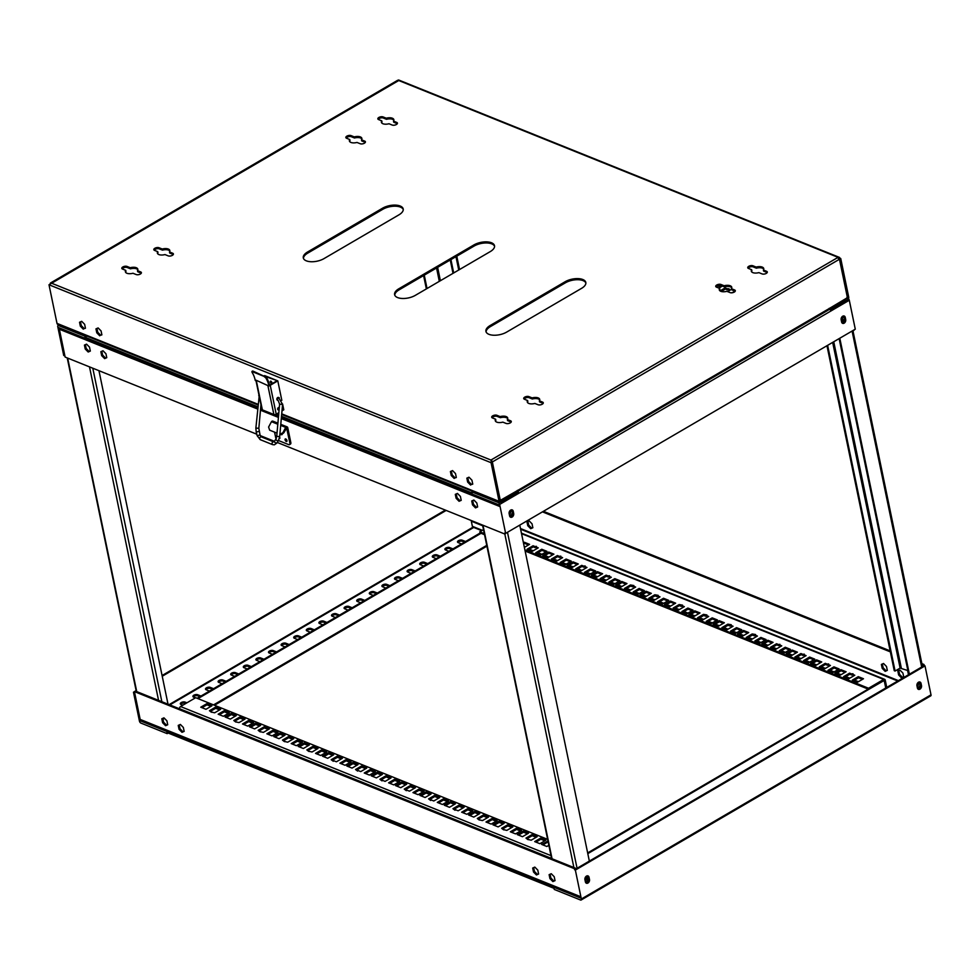 <?xml version="1.0" encoding="UTF-8"?>
<svg xmlns="http://www.w3.org/2000/svg" width="980" height="980" viewBox="0 0 980 980"><rect width="100%" height="100%" fill="white"/><g stroke="black" fill="none" stroke-linecap="round" stroke-linejoin="round"><path stroke-width="1.47" d="M536.403 547.379L535.202 547.624L534.97 546.534L533.059 545.762L527.068 549.253L532.275 551.348L538.253 547.857L536.342 547.085L537.236 548.445M536.342 547.085L536.44 546.35L534.97 546.534M560.756 557.179L559.543 557.424L559.323 556.334L557.399 555.562L551.422 559.053L556.628 561.148L562.606 557.657L560.695 556.885L561.589 558.245M560.695 556.885L560.793 556.15L559.323 556.334M585.097 566.979L583.896 567.224L583.663 566.134L581.753 565.362L575.762 568.853L580.969 570.948L586.959 567.457L585.036 566.685L585.93 568.045M585.036 566.685L585.146 565.95L583.663 566.134M609.45 576.779L608.249 577.024L608.017 575.934L606.106 575.162L600.115 578.653L605.322 580.748L611.299 577.257L609.389 576.485L610.283 577.845M609.389 576.485L609.487 575.75L608.017 575.934M779.884 645.379L778.683 645.624L778.463 644.522L776.54 643.75L770.562 647.253L775.756 649.348L781.746 645.845L779.823 645.073L780.729 646.445M779.823 645.073L779.933 644.338L778.463 644.522M852.931 674.779L851.73 675.024L851.51 673.922L849.587 673.15L843.609 676.653L848.803 678.748L854.793 675.245L852.87 674.473L853.776 675.845M852.87 674.473L852.98 673.738L851.51 673.922M828.59 664.979L827.389 665.224L827.157 664.122L825.234 663.35L819.255 666.853L824.462 668.948L830.44 665.445L828.529 664.673L829.423 666.045M828.529 664.673L828.627 663.938L827.157 664.122M804.237 655.179L803.037 655.424L802.804 654.322L800.893 653.55L794.903 657.053L800.109 659.148L806.099 655.645L804.176 654.873L805.07 656.245M804.176 654.873L804.274 654.138L802.804 654.322M755.482 635.273L755.58 634.538L752.199 633.95L746.209 637.453L751.415 639.548L757.393 636.045L755.482 635.273L756.376 636.645M731.129 625.473L731.239 624.738L727.846 624.162L721.856 627.653L727.062 629.748L733.052 626.245L731.129 625.473L732.023 626.845M706.788 615.685L706.886 614.938L703.493 614.362L697.515 617.853L702.709 619.948L708.699 616.457L706.788 615.685L707.683 617.045M682.435 605.885L682.533 605.138L679.152 604.562L673.162 608.053L678.368 610.148L684.346 606.657L682.435 605.885L683.33 607.245M658.082 596.085L658.192 595.35L654.799 594.762L648.809 598.253L654.015 600.348L660.005 596.857L658.082 596.085L658.977 597.445M633.742 586.285L633.84 585.55L630.446 584.962L624.468 588.453L629.662 590.548L635.653 587.057L633.742 586.285L634.636 587.645M162.962 719.198A2.756 1.299 -11.7 0 0 163.562 718.916A2.756 1.299 -11.7 0 0 164.334 718.23A2.756 1.299 -11.7 0 0 163.868 718.034A2.756 1.299 -11.7 0 0 163.636 717.973M843.658 319.688A1.911 0.98 -120.3 0 0 843.339 319.75A1.911 0.98 -120.3 0 0 843.045 320.754M918.211 682.84A1.911 0.98 -120.3 0 0 919.387 683.979A1.911 0.98 -120.3 0 0 919.669 684.052M285.756 438.954A1.446 0.735 -120.3 0 0 285.29 438.954A1.446 0.735 -120.3 0 0 285.192 440.192A1.446 0.735 -120.3 0 0 286.27 441.441A1.446 0.735 -120.3 0 0 286.736 441.441A1.446 0.735 -120.3 0 0 286.834 440.192A1.446 0.735 -120.3 0 0 285.756 438.954M286.001 439.089A1.446 0.735 -120.3 0 0 286.969 440.755M580.209 897.104L140.802 720.263A1.703 1.213 111.9 0 1 140.177 719.418L134.419 691.598L574.317 868.648L575.358 870.081L581.348 899.003A1.703 0.87 59.7 0 1 581.115 900.02A1.703 0.87 59.7 0 1 580.564 900.02L554.264 889.436L554.043 888.346L166.918 732.538L167.151 733.628L168.168 733.04M140.177 719.418L580.074 896.467L580.38 897.937L140.128 720.741L140.9 720.3M134.431 691.672L133.476 692.223L134.297 692.554L140.128 720.741M133.476 692.223L139.454 721.145A1.703 0.87 59.7 0 0 140.863 723.056L167.151 733.628M534.823 867.104L537.787 870.093L538.596 874.025L536.452 874.969L533.5 871.98L532.691 868.047L534.823 867.104M551.262 873.719L554.215 876.708L555.035 880.64L552.892 881.584L549.939 878.595L549.119 874.662L551.262 873.719M178.238 725.396L179.058 729.328L182.011 732.317L184.154 731.374L183.334 727.442L180.381 724.453L178.238 725.396M161.81 718.781L162.619 722.713L165.583 725.702L167.715 724.759L166.906 720.827L163.954 717.838L161.81 718.781M827.635 345.327L895.083 671.043L894.262 670.712L826.961 345.72M895.083 671.043L900.118 668.103L832.669 342.388M453.017 273.334L450.249 259.982M450.923 259.578L453.691 272.942M731.46 292.824L734.731 291.771M733.861 291.415L734.032 292.212M720.043 290.901L725.163 287.912L725.396 289.014L727.307 289.786L727.087 288.684L728.802 288.745L730.37 290.007L727.626 291.611M725.163 287.912L727.087 288.684M721.219 291.452L725.396 289.014M728.446 289.235L729.353 290.607M727.307 289.786L728.508 289.541M718.989 285.437L721.672 286.503L718.928 288.108M717.519 285.842L720.655 287.103M168.021 704.191L98.956 370.685M524.374 547.379L529.555 544.353L524.361 542.259L523.43 542.798M524.361 542.259L524.582 543.361L523.651 543.9M528.538 544.941L524.582 543.361M533.059 545.762L533.279 546.852L528.318 549.755M535.202 547.624L533.279 546.852M535.766 552.757L540.972 554.851L546.963 551.348L541.756 549.253L535.766 552.757M541.756 549.253L541.977 550.356L537.016 553.259M545.934 551.948L541.977 550.356M542.724 555.55L547.918 557.645L553.908 554.153L548.702 552.059L542.724 555.55M548.702 552.059L548.935 553.149L543.974 556.052M552.892 554.741L548.935 553.149M557.399 555.562L557.632 556.652L552.671 559.556M559.543 557.424L557.632 556.652M560.119 562.557L565.325 564.652L571.303 561.148L566.097 559.053L560.119 562.557M566.097 559.053L566.33 560.156L561.369 563.059M570.287 561.748L566.33 560.156M597.408 571.659L591.418 575.15L596.624 577.245L602.602 573.753L597.408 571.659L597.629 572.749L592.667 575.652M601.585 574.341L597.629 572.749M581.753 565.362L581.985 566.452L577.012 569.356M583.896 567.224L581.985 566.452M573.055 561.859L567.065 565.35L572.271 567.445L578.261 563.953L573.055 561.859L573.276 562.949L568.314 565.852M577.232 564.541L573.276 562.949M590.45 568.853L584.46 572.357L589.666 574.452L595.656 570.948L590.45 568.853L590.683 569.956L585.709 572.859M594.64 571.548L590.683 569.956M606.106 575.162L606.326 576.252L601.365 579.155M608.249 577.024L606.326 576.252M760.897 637.453L754.906 640.957L760.113 643.052L766.091 639.548L760.897 637.453L761.117 638.556L756.156 641.459M765.074 640.148L761.117 638.556M785.237 647.253L779.259 650.757L784.453 652.852L790.444 649.348L785.237 647.253L785.47 648.356L780.509 651.259M789.427 649.948L785.47 648.356M767.842 640.259L761.852 643.75L767.058 645.845L773.048 642.353L767.842 640.259L768.075 641.349L763.102 644.252M772.032 642.941L768.075 641.349M776.54 643.75L776.773 644.852L771.799 647.755M778.683 645.624L776.773 644.852M852.306 680.157L857.5 682.239L863.49 678.748L858.284 676.653L852.306 680.157M858.284 676.653L858.517 677.756L853.543 680.659M862.473 679.348L858.517 677.756M849.587 673.15L849.819 674.252L844.846 677.155M851.73 675.024L849.819 674.252M834.899 673.15L840.105 675.245L846.095 671.753L840.889 669.659L834.899 673.15M840.889 669.659L841.122 670.749L836.148 673.652M845.066 672.341L841.122 670.749M827.953 670.357L833.159 672.452L839.137 668.948L833.943 666.853L827.953 670.357M833.943 666.853L834.164 667.956L829.202 670.859M838.12 669.548L834.164 667.956M825.234 663.35L825.466 664.452L820.505 667.356M827.389 665.224L825.466 664.452M810.558 663.35L815.764 665.445L821.742 661.953L816.536 659.859L810.558 663.35M816.536 659.859L816.769 660.949L811.808 663.852M820.726 662.541L816.769 660.949M803.6 660.557L808.806 662.652L814.797 659.148L809.59 657.053L803.6 660.557M809.59 657.053L809.811 658.156L804.85 661.059M813.768 659.748L809.811 658.156M800.893 653.55L801.113 654.652L796.152 657.556M803.037 655.424L801.113 654.652M786.205 653.55L791.411 655.645L797.402 652.153L792.195 650.058L786.205 653.55M792.195 650.058L792.416 651.149L787.455 654.052M796.373 652.741L792.416 651.149M752.199 633.95L752.42 635.052L747.458 637.956M754.11 634.721L754.343 635.824L752.42 635.052M755.543 635.579L754.343 635.824M747.679 633.141L743.722 631.549L743.489 630.458L737.511 633.95L742.717 636.045L748.696 632.553L743.489 630.458M743.722 631.549L738.761 634.452M727.846 624.162L728.067 625.252L723.105 628.155M729.757 624.934L729.99 626.024L728.067 625.252M731.19 625.779L729.99 626.024M740.721 630.348L736.776 628.756L736.543 627.653L730.553 631.157L735.76 633.252L741.75 629.748L736.543 627.653M736.776 628.756L731.803 631.659M723.326 623.341L719.369 621.749L719.149 620.659L713.158 624.15L718.365 626.245L724.355 622.753L719.149 620.659M719.369 621.749L714.408 624.652M703.493 614.362L703.726 615.452L698.764 618.356M705.416 615.134L705.637 616.224L703.726 615.452M706.85 615.979L705.637 616.224M716.38 620.548L712.423 618.956L712.191 617.853L706.213 621.357L711.419 623.452L717.397 619.948L712.191 617.853M712.423 618.956L707.462 621.859M698.985 613.541L695.028 611.949L694.795 610.859L688.817 614.35L694.011 616.445L700.002 612.953L694.795 610.859M695.028 611.949L690.055 614.852M679.152 604.562L679.373 605.652L674.412 608.556M681.063 605.334L681.296 606.424L679.373 605.652M682.497 606.179L681.296 606.424M692.027 610.748L688.07 609.156L687.85 608.053L681.86 611.557L687.066 613.652L693.044 610.148L687.85 608.053M688.07 609.156L683.109 612.059M674.632 603.741L670.675 602.149L670.442 601.059L664.465 604.55L669.671 606.645L675.649 603.153L670.442 601.059M670.675 602.149L665.714 605.052M654.799 594.762L655.02 595.852L650.058 598.755M656.71 595.534L656.943 596.624L655.02 595.852M658.144 596.379L656.943 596.624M667.686 600.948L663.73 599.356L663.497 598.253L657.507 601.757L662.713 603.851L668.703 600.348L663.497 598.253M663.73 599.356L658.756 602.259M650.279 593.941L646.322 592.349L646.102 591.259L640.111 594.75L645.318 596.845L651.308 593.353L646.102 591.259M646.322 592.349L641.361 595.252M630.446 584.962L630.679 586.052L625.718 588.956M632.37 585.734L632.59 586.824L630.679 586.052M633.803 586.579L632.59 586.824M643.333 591.148L639.377 589.556L639.144 588.453L633.166 591.957L638.372 594.052L644.35 590.548L639.144 588.453M639.377 589.556L634.415 592.459M625.938 584.141L621.982 582.549L621.749 581.459L615.771 584.95L620.965 587.045L626.955 583.553L621.749 581.459M621.982 582.549L617.008 585.452M618.98 581.348L615.024 579.756L614.803 578.653L608.813 582.157L614.019 584.252L620.009 580.748L614.803 578.653M615.024 579.756L610.062 582.659M484.316 533.598L479.808 531.785L483.495 529.629M479.808 531.785L480.041 532.887L484.549 534.7M885.81 687.985L884.144 680.488L868.795 689.344L868.562 688.254L524.9 549.939M868.795 689.344L525.133 551.029M521.532 533.659L883.691 679.422L868.562 688.254M206.743 703.714L200.753 707.205L205.959 709.3L211.95 705.796L206.743 703.714L206.976 704.804L202.003 707.707M210.921 706.396L206.976 704.804M215.441 707.205L209.451 710.708L211.019 711.97L214.657 712.803L220.647 709.3L215.441 707.205L215.674 708.307L210.7 711.211M211.374 711.48L211.545 712.276M219.63 709.9L215.674 708.307M224.138 710.708L218.16 714.2L223.354 716.294L229.345 712.803L224.138 710.708L224.371 711.811L219.398 714.702M228.328 713.403L224.371 711.811M231.096 713.514L225.106 717.005L230.312 719.1L236.29 715.596L231.096 713.514L231.317 714.604L226.356 717.507M235.274 716.196L231.317 714.604M239.794 717.005L233.804 720.508L235.371 721.77L239.01 722.603L245 719.1L239.794 717.005L240.014 718.107L235.053 721.011M235.727 721.28L235.886 722.076M243.971 719.7L240.014 718.107M248.491 720.508L242.501 724L247.707 726.094L253.698 722.603L248.491 720.508L248.712 721.611L243.751 724.502M252.668 723.203L248.712 721.611M255.437 723.301L249.459 726.805L254.653 728.899L260.643 725.396L255.437 723.301L255.67 724.404L250.709 727.307M259.627 725.996L255.67 724.404M264.135 726.805L258.157 730.308L259.712 731.57L263.363 732.403L269.341 728.899L264.135 726.805L264.367 727.907L259.406 730.811M260.068 731.08L260.239 731.876M268.324 729.5L264.367 727.907M272.832 730.308L266.854 733.8L272.06 735.894L278.038 732.403L272.832 730.308L273.065 731.411L268.104 734.302M277.022 733.003L273.065 731.411M308.32 745.596L304.364 744.004L304.143 742.901L298.153 746.405L303.359 748.5L309.337 744.996L304.143 742.901M304.364 744.004L299.402 746.907M288.488 736.605L282.497 740.108L284.065 741.37L287.704 742.203L293.694 738.7L288.488 736.605L288.72 737.707L283.747 740.611M284.421 740.88L284.58 741.676M292.677 739.3L288.72 737.707M283.967 735.796L280.011 734.204L279.79 733.101L273.8 736.605L279.006 738.7L284.996 735.196L279.79 733.101M280.011 734.204L275.049 737.107M301.375 742.803L297.418 741.211L297.185 740.108L291.207 743.6L296.401 745.694L302.391 742.203L297.185 740.108M297.418 741.211L292.444 744.102M312.841 746.405L306.85 749.908L308.418 751.17L312.057 752.003L318.035 748.5L312.841 746.405L313.061 747.507L308.1 750.411M308.774 750.68L308.933 751.476M317.018 749.1L313.061 747.507M471.809 811.403L467.852 809.811L467.632 808.708L461.641 812.2L466.848 814.294L472.826 810.803L467.632 808.708M467.852 809.811L462.891 812.702M496.162 821.203L492.205 819.611L491.972 818.508L485.994 822L491.201 824.094L497.179 820.603L491.972 818.508M492.205 819.611L487.244 822.502M478.767 814.196L474.81 812.604L474.577 811.501L468.599 815.005L473.793 817.1L479.784 813.596L474.577 811.501M474.81 812.604L469.837 815.507M483.275 815.005L477.297 818.496L478.853 819.758L482.491 820.591L488.481 817.1L483.275 815.005L483.507 816.107L478.546 818.998M479.208 819.268L479.379 820.076M487.464 817.7L483.507 816.107M547.991 841.048L541.634 844.405L546.84 846.5L548.874 845.311M547.624 840.901L547.857 842.004L542.883 844.907M540.678 838.108L534.688 841.6L539.894 843.694L545.872 840.203L540.678 838.108L540.899 839.211L535.938 842.102M544.856 840.791L540.899 839.211M531.969 834.605L525.99 838.096L527.559 839.358L531.197 840.191L537.175 836.7L531.969 834.605L532.201 835.707L527.24 838.598M527.902 838.868L528.073 839.676M536.158 837.3L532.201 835.707M523.271 831.101L517.293 834.605L522.499 836.7L528.477 833.196L523.271 831.101L523.504 832.204L518.543 835.107M527.461 833.796L523.504 832.204M516.325 828.308L510.335 831.8L515.541 833.894L521.532 830.403L516.325 828.308L516.558 829.411L511.585 832.302M520.503 831.003L516.558 829.411M507.628 824.805L501.638 828.296L503.206 829.558L506.844 830.391L512.834 826.899L507.628 824.805L507.848 825.907L502.887 828.798M503.561 829.068L503.72 829.876M511.805 827.5L507.848 825.907M498.93 821.301L492.94 824.805L498.146 826.899L504.137 823.396L498.93 821.301L499.151 822.404L494.19 825.307M503.108 823.996L499.151 822.404M454.855 809.468L458.15 810.791L464.128 807.3L458.934 805.205L452.944 808.696L455.026 810.276M458.934 805.205L459.155 806.307L454.193 809.198M463.111 807.9L459.155 806.307M455.43 803.796L450.224 801.701L444.246 805.205L449.452 807.3L455.43 803.796M454.414 804.396L450.457 802.804L450.224 801.701M450.457 802.804L445.496 805.707M430.514 799.668L433.797 800.991L439.787 797.5L434.581 795.405L428.591 798.896L430.673 800.476M434.581 795.405L434.802 796.507L429.84 799.398M438.758 798.1L434.802 796.507M448.485 801.003L443.279 798.908L437.288 802.399L442.495 804.494L448.485 801.003M447.456 801.603L443.511 800.011L443.279 798.908M443.511 800.011L438.538 802.902M431.09 793.996L425.884 791.901L419.893 795.405L425.1 797.5L431.09 793.996M430.061 794.596L426.104 793.004L425.884 791.901M426.104 793.004L421.143 795.907M406.161 789.868L409.444 791.191L415.434 787.7L410.228 785.605L404.25 789.096L406.333 790.676M410.228 785.605L410.461 786.707L405.5 789.598M414.418 788.3L410.461 786.707M424.132 791.203L418.926 789.108L412.948 792.6L418.154 794.694L424.132 791.203M423.115 791.803L419.158 790.211L418.926 789.108M419.158 790.211L414.197 793.102M406.737 784.196L401.531 782.101L395.553 785.605L400.747 787.7L406.737 784.196M405.72 784.796L401.763 783.204L401.531 782.101M401.763 783.204L396.79 786.107M381.82 780.068L385.103 781.391L391.081 777.899L385.887 775.805L379.897 779.296L381.98 780.876M385.887 775.805L386.108 776.907L381.147 779.798M390.065 778.5L386.108 776.907M399.791 781.403L394.585 779.308L388.595 782.8L393.801 784.894L399.791 781.403M398.762 782.003L394.805 780.411L394.585 779.308M394.805 780.411L389.844 783.302M382.384 774.396L377.19 772.301L371.2 775.805L376.406 777.899L382.384 774.396M381.367 774.996L377.41 773.404L377.19 772.301M377.41 773.404L372.449 776.307M357.467 770.268L360.75 771.591L366.74 768.1L361.534 766.005L355.544 769.508L357.627 771.076M361.534 766.005L361.767 767.107L356.793 770.011M365.712 768.7L361.767 767.107M375.438 771.603L370.232 769.508L364.241 773L369.448 775.094L375.438 771.603M374.421 772.203L370.465 770.611L370.232 769.508M370.465 770.611L365.491 773.502M358.043 764.596L352.837 762.501L346.846 766.005L352.053 768.1L358.043 764.596M357.014 765.196L353.057 763.604L352.837 762.501M353.057 763.604L348.096 766.507M333.114 760.48L336.41 761.791L342.388 758.3L337.181 756.205L331.203 759.708L333.286 761.276M337.181 756.205L337.414 757.307L332.453 760.211M341.371 758.9L337.414 757.307M351.085 761.803L345.879 759.708L339.901 763.2L345.107 765.294L351.085 761.803M350.068 762.403L346.112 760.811L345.879 759.708M346.112 760.811L341.15 763.702M333.69 754.796L328.484 752.701L322.506 756.205L327.7 758.3L333.69 754.796M332.673 755.396L328.716 753.804L328.484 752.701M328.716 753.804L323.755 756.707M326.744 752.003L321.538 749.908L315.548 753.399L320.754 755.494L326.744 752.003M325.715 752.603L321.759 751.011L321.538 749.908M321.759 751.011L316.797 753.902M551.005 855.626L180.553 706.531L195.682 697.699L547.636 839.358M509.588 511.254L511.621 510.678L512.65 512.038L511.095 515.615L509.588 515.798M511.193 510.58L509.539 515.554M843.204 316.699L841.538 321.673M841.6 317.373L843.633 316.797L844.65 318.169L843.094 321.734L841.6 321.93M918.995 682.705L917.341 687.678M917.403 687.985A2.756 1.985 111.9 0 0 918.419 689.357A2.756 1.985 111.9 0 0 920.722 688.499A2.756 1.985 111.9 0 0 921.494 685.596L921.041 683.403A2.756 1.985 111.9 0 0 920.024 682.043A2.756 1.985 111.9 0 0 917.721 682.901A2.756 1.985 111.9 0 0 916.949 685.792L917.403 687.985L918.897 687.74L920.453 684.163L919.424 682.803L917.39 683.379M586.983 876.586L585.33 881.559M585.379 877.259L587.424 876.683L588.441 878.043L586.885 881.62L585.379 881.804M883.691 679.422A1.703 1.213 -68.1 0 1 885.246 680.145L886.753 687.433M180.553 706.531A1.703 1.213 111.9 0 0 179.597 708.736L551.593 858.443M908.485 674.742L907.603 670.492L900.118 668.103M587.804 853.641L884.021 680.475M884.205 680.549L885.749 688.021M587.645 852.918L868.182 689.099M481.07 533.292L197.96 698.617M480.237 532.961L197.139 698.287M842.236 323.118A2.756 1.985 111.9 0 0 844.883 319.26L844.429 317.067A2.756 1.985 111.9 0 0 843.792 315.94M510.237 516.987A2.756 1.985 111.9 0 0 512.871 513.14L512.418 510.948A2.756 1.985 111.9 0 0 511.781 509.808M427.035 288.512L424.267 275.16M839.137 338.615L908.717 674.608M918.039 689.124A2.756 1.985 111.9 0 0 920.673 685.265L920.22 683.072A2.756 1.985 111.9 0 0 919.583 681.933M586.028 882.992A2.756 1.985 111.9 0 0 588.662 879.146L588.208 876.941A2.756 1.985 111.9 0 0 587.584 875.814M584.925 878.57L587.437 879.587M585.146 877.737L587.645 878.742M426.361 288.904L423.593 275.552M519.768 525.109L589.348 861.102L909.379 674.216L839.799 338.223M845.703 319.59L845.25 317.398A2.756 1.985 111.9 0 0 844.233 316.038A2.756 1.985 111.9 0 0 841.93 316.895A2.756 1.985 111.9 0 0 841.159 319.786L841.612 321.979A2.756 1.985 111.9 0 0 842.629 323.351A2.756 1.985 111.9 0 0 844.932 322.494A2.756 1.985 111.9 0 0 845.703 319.59L844.883 319.26M513.692 513.471L513.238 511.278A2.756 1.985 111.9 0 0 512.221 509.906A2.756 1.985 111.9 0 0 509.919 510.764A2.756 1.985 111.9 0 0 509.147 513.667L509.6 515.86A2.756 1.985 111.9 0 0 510.617 517.22A2.756 1.985 111.9 0 0 512.92 516.362A2.756 1.985 111.9 0 0 513.692 513.471L512.871 513.14M277.254 442.446L505.031 534.125L505.901 533.206M456.117 498.281L455.296 494.361L457.44 493.418L460.392 496.407L461.213 500.339L459.069 501.282L460.012 500.731L457.06 497.73L456.117 498.281L459.069 501.282M456.276 493.932L457.06 497.73M461.188 500.216L460.012 500.731M472.544 504.896L471.735 500.964L473.879 500.033L476.831 503.022L477.64 506.954L475.496 507.897L476.452 507.334L473.487 504.345L472.544 504.896L475.496 507.897M472.703 500.547L473.487 504.345M477.615 506.832L476.452 507.334M102.998 350.754L105.95 353.755L106.759 357.676L104.627 358.619L105.571 358.068L102.618 355.079L101.675 355.63L100.854 351.698L102.998 350.754M106.734 357.553L105.571 358.068M104.627 358.619L101.675 355.63M101.822 351.269L102.618 355.079M86.558 344.151L89.511 347.141L90.332 351.073L88.188 352.004L89.131 351.452L86.179 348.464L85.236 349.015L84.427 345.083L86.558 344.151M90.307 350.938L89.131 351.452M88.188 352.004L85.236 349.015M85.395 344.654L86.179 348.464M59.547 327.982A1.703 1.213 111.9 0 0 59.376 329.255L65.133 357.075L256.772 434.201M134.419 691.598L135.363 691.047L158.564 700.382L575.26 868.096L574.317 868.648M574.537 869.75L589.348 861.102M85.75 335.613L84.831 336.152L58.543 325.568A1.703 0.87 59.7 0 0 57.992 325.568A1.703 0.87 59.7 0 0 57.747 326.585L63.737 355.507L64.852 355.666M64.558 355.838L58.727 327.651L257.691 407.729M260.57 408.893L261.966 409.456A1.703 0.809 -11.7 0 0 262.371 409.873L273.873 414.503A1.703 0.809 -11.7 0 0 276.225 414.209L278.847 412.678M274.804 414.613L278.541 416.12M281.419 417.284L498.967 504.847L499.273 506.305L281.297 418.57M848.46 298.753A1.703 0.87 59.7 0 1 849.293 300.26L855.283 329.182L505.631 533.365L499.641 504.443A1.703 0.87 -120.3 0 0 498.244 502.532L471.956 491.948L472.176 493.05L281.505 416.304M505.031 534.125L504.81 533.034L505.631 533.365M260.264 435.61L274.461 441.331M853.739 330.505L854.609 329.574M257.777 406.761L85.064 337.243L86.999 336.115M278.626 415.152L276.25 414.197M261.733 408.354L260.656 407.925M471.956 491.948L472.862 491.421M85.064 337.243L84.831 336.152M909.379 674.216L924.189 665.567L925.01 665.898L931 694.82A1.703 0.87 59.7 0 1 930.755 695.849L581.115 900.02M921.874 663.632L923.956 664.477L923.013 665.028L923.246 666.118M923.013 665.028L922.082 664.648M575.481 869.199L575.26 868.096M589.495 879.477L589.029 877.272A2.756 1.985 111.9 0 0 588.012 875.912A2.756 1.985 111.9 0 0 585.721 876.769A2.756 1.985 111.9 0 0 584.938 879.673L585.391 881.865A2.756 1.985 111.9 0 0 586.408 883.225A2.756 1.985 111.9 0 0 588.711 882.368A2.756 1.985 111.9 0 0 589.495 879.477L588.662 879.146M482.699 525.782L471.319 521.201L471.968 520.821M471.319 521.201L472.372 526.321A1.703 1.213 111.9 0 0 473.034 527.167L169.124 704.632M461.458 543.937L458.175 542.601A2.756 1.299 168.3 0 1 457.513 541.965A2.756 1.299 168.3 0 1 459.142 540.36A2.756 1.299 168.3 0 1 462.266 540.213L465.561 541.536M457.893 542.467A2.756 1.299 168.3 0 1 462.487 541.315L464.532 542.136M448.865 551.287L445.569 549.964A2.756 1.299 168.3 0 1 444.92 549.327A2.756 1.299 168.3 0 1 446.549 547.722A2.756 1.299 168.3 0 1 449.661 547.575L452.956 548.898M445.288 549.817A2.756 1.299 168.3 0 1 449.894 548.665L451.939 549.498M436.259 558.649L432.964 557.326A2.756 1.299 168.3 0 1 432.315 556.689A2.756 1.299 168.3 0 1 433.944 555.084A2.756 1.299 168.3 0 1 437.068 554.925L440.363 556.26M432.695 557.179A2.756 1.299 168.3 0 1 437.288 556.028L439.334 556.848M423.666 566.011L420.371 564.676A2.756 1.299 168.3 0 1 419.722 564.039A2.756 1.299 168.3 0 1 421.339 562.434A2.756 1.299 168.3 0 1 424.463 562.287L427.758 563.61M420.089 564.541A2.756 1.299 168.3 0 1 424.695 563.39L426.741 564.211M411.061 573.361L407.766 572.038A2.756 1.299 168.3 0 1 407.116 571.401A2.756 1.299 168.3 0 1 408.746 569.797A2.756 1.299 168.3 0 1 411.87 569.649L415.165 570.973M407.496 571.891A2.756 1.299 168.3 0 1 412.09 570.74L414.136 571.573M398.468 580.724L395.173 579.401A2.756 1.299 168.3 0 1 394.511 578.764A2.756 1.299 168.3 0 1 396.141 577.159A2.756 1.299 168.3 0 1 399.264 577L402.56 578.335M394.891 579.254A2.756 1.299 168.3 0 1 399.497 578.102L401.543 578.923M385.863 588.074L382.568 586.751A2.756 1.299 168.3 0 1 381.918 586.114A2.756 1.299 168.3 0 1 383.548 584.509A2.756 1.299 168.3 0 1 386.659 584.362L389.954 585.685M382.298 586.616A2.756 1.299 168.3 0 1 386.892 585.464L388.938 586.285M373.27 595.436L369.974 594.113A2.756 1.299 168.3 0 1 369.313 593.476A2.756 1.299 168.3 0 1 370.942 591.871A2.756 1.299 168.3 0 1 374.066 591.724L377.361 593.047M369.693 593.966A2.756 1.299 168.3 0 1 374.287 592.814L376.332 593.635M360.665 602.798L357.369 601.463A2.756 1.299 168.3 0 1 356.72 600.826A2.756 1.299 168.3 0 1 358.349 599.221A2.756 1.299 168.3 0 1 361.461 599.074L364.756 600.397M357.088 601.328A2.756 1.299 168.3 0 1 361.694 600.177L363.739 600.997M348.059 610.148L344.764 608.825A2.756 1.299 168.3 0 1 344.115 608.188A2.756 1.299 168.3 0 1 345.744 606.583A2.756 1.299 168.3 0 1 348.868 606.436L352.163 607.759M344.495 608.69A2.756 1.299 168.3 0 1 349.088 607.539L351.134 608.36M335.466 617.51L332.171 616.187A2.756 1.299 168.3 0 1 331.522 615.55A2.756 1.299 168.3 0 1 333.139 613.946A2.756 1.299 168.3 0 1 336.263 613.786L339.558 615.122M331.889 616.04A2.756 1.299 168.3 0 1 336.495 614.889L338.541 615.71M322.861 624.873L319.566 623.537A2.756 1.299 168.3 0 1 318.916 622.9A2.756 1.299 168.3 0 1 320.546 621.296A2.756 1.299 168.3 0 1 323.67 621.149L326.965 622.471M319.296 623.403A2.756 1.299 168.3 0 1 323.89 622.251L325.936 623.072M310.268 632.223L306.973 630.899A2.756 1.299 168.3 0 1 306.311 630.263A2.756 1.299 168.3 0 1 307.941 628.658A2.756 1.299 168.3 0 1 311.064 628.511L314.36 629.834M306.691 630.753A2.756 1.299 168.3 0 1 311.297 629.601L313.343 630.434M297.663 639.585L294.368 638.262A2.756 1.299 168.3 0 1 293.718 637.625A2.756 1.299 168.3 0 1 295.348 636.02A2.756 1.299 168.3 0 1 298.459 635.861L301.754 637.196M294.098 638.115A2.756 1.299 168.3 0 1 298.692 636.963L300.738 637.784M285.07 646.935L281.775 645.612A2.756 1.299 168.3 0 1 281.113 644.975A2.756 1.299 168.3 0 1 282.742 643.37A2.756 1.299 168.3 0 1 285.866 643.223L289.161 644.546M281.493 645.477A2.756 1.299 168.3 0 1 286.087 644.326L288.144 645.146M272.464 654.297L269.169 652.974A2.756 1.299 168.3 0 1 268.52 652.337A2.756 1.299 168.3 0 1 270.149 650.732A2.756 1.299 168.3 0 1 273.261 650.585L276.556 651.908M268.888 652.827A2.756 1.299 168.3 0 1 273.493 651.676L275.539 652.509M259.859 661.659L256.564 660.324A2.756 1.299 168.3 0 1 255.915 659.699A2.756 1.299 168.3 0 1 257.544 658.082A2.756 1.299 168.3 0 1 260.668 657.935L263.963 659.258M256.295 660.189A2.756 1.299 168.3 0 1 260.888 659.038L262.934 659.859M247.266 669.009L243.971 667.686A2.756 1.299 168.3 0 1 243.322 667.049A2.756 1.299 168.3 0 1 244.939 665.445A2.756 1.299 168.3 0 1 248.063 665.298L251.358 666.62M243.689 667.552A2.756 1.299 168.3 0 1 248.295 666.4L250.341 667.221M234.661 676.372L231.366 675.048A2.756 1.299 168.3 0 1 230.717 674.412A2.756 1.299 168.3 0 1 232.346 672.807A2.756 1.299 168.3 0 1 235.47 672.66L238.765 673.983M231.096 674.902A2.756 1.299 168.3 0 1 235.69 673.75L237.736 674.571M222.068 683.734L218.773 682.399A2.756 1.299 168.3 0 1 218.111 681.761A2.756 1.299 168.3 0 1 219.74 680.157A2.756 1.299 168.3 0 1 222.864 680.01L226.16 681.333M218.491 682.264A2.756 1.299 168.3 0 1 223.097 681.112L225.143 681.933M209.463 691.084L206.168 689.761A2.756 1.299 168.3 0 1 205.518 689.124A2.756 1.299 168.3 0 1 207.148 687.519A2.756 1.299 168.3 0 1 210.259 687.372L213.554 688.695M205.898 689.614A2.756 1.299 168.3 0 1 210.492 688.462L212.538 689.295M195.412 697.858L193.575 697.123A2.756 1.299 168.3 0 1 192.913 696.486A2.756 1.299 168.3 0 1 194.542 694.881A2.756 1.299 168.3 0 1 197.666 694.722L200.961 696.057M193.293 696.976A2.756 1.299 168.3 0 1 197.887 695.825L199.945 696.645M182.807 705.22L180.969 704.473A2.756 1.299 168.3 0 1 180.32 703.836A2.756 1.299 168.3 0 1 181.949 702.231A2.756 1.299 168.3 0 1 185.061 702.084L186.898 702.819M180.688 704.338A2.756 1.299 168.3 0 1 185.293 703.187L185.882 703.42M923.956 664.477L924.189 665.567M446.17 510.433L162.227 676.249M445.349 510.102L162.08 675.526M136.134 690.667L135.436 691.084M925.01 665.898L575.358 870.081M543.398 511.303L890.146 650.867M890.355 651.884L542.455 511.854M184.13 731.252L182.011 732.317M182.954 731.766L180.002 728.765L179.058 729.328M180.002 728.765L179.218 724.967M552.892 881.584L553.835 881.032L550.883 878.043L549.939 878.595M554.999 880.518L553.835 881.032M550.883 878.043L550.086 874.234M536.452 874.969L537.395 874.417L534.443 871.428L533.5 871.98M538.571 873.903L537.395 874.417M534.443 871.428L533.659 867.619M167.69 724.636L166.526 725.151L163.574 722.162L162.778 718.352M166.526 725.151L165.583 725.702M163.574 722.162L162.619 722.713M532.851 527.742L532.042 523.822L529.09 520.821L526.946 521.764L527.767 525.697L530.719 528.686L532.851 527.742M527.914 521.336L528.71 525.145L527.767 525.697M528.71 525.145L531.662 528.134L530.719 528.686M531.662 528.134L532.826 527.62M898.795 670.614L899.579 674.412L898.636 674.963L901.588 677.964L903.732 677.021L902.923 673.089L899.971 670.1L897.827 671.03L898.636 674.963M899.579 674.412L902.543 677.401L901.588 677.964M902.543 677.401L903.707 676.898M882.368 663.999L883.152 667.797L882.208 668.348L885.161 671.349L887.304 670.406L886.484 666.473L883.531 663.485L881.388 664.428L882.208 668.348M883.152 667.797L886.104 670.798L885.161 671.349M886.104 670.798L887.28 670.283M280.782 424.328L287.128 426.888A1.703 1.213 111.9 0 1 287.753 427.721L290.815 442.543A2.548 1.299 59.7 0 1 290.46 444.075L289.517 444.626A2.548 1.299 59.7 0 1 288.684 444.626L278.443 440.51M287.128 426.888A1.703 1.213 111.9 0 0 285.707 427.415L282.853 432.78L279.888 434.287M277.009 433.136L269.647 430.171L268.606 427.047L271.46 421.682L277.805 424.242M281.554 434.581L283.808 432.78L286.65 428.064L289.872 443.095A2.548 1.299 59.7 0 1 289.517 444.626M281.995 434.667L280.599 434.581M277.904 423.176L272.881 421.155A1.703 1.213 111.9 0 0 271.46 421.682M276.115 438.611A2.548 1.299 59.7 0 1 275.637 437.362L274.547 432.143M279.3 438.624A1.446 0.735 -120.3 0 0 279.618 438.575A1.446 0.735 -120.3 0 0 279.618 437.129M270.884 381.196A1.274 0.649 59.7 0 1 271.828 382.298A1.274 0.649 59.7 0 1 271.754 383.388A1.274 0.649 59.7 0 1 271.338 383.388A1.274 0.649 59.7 0 1 270.382 382.286A1.274 0.649 59.7 0 1 270.468 381.196A1.274 0.649 59.7 0 1 270.884 381.196A1.274 0.649 -120.3 0 0 271.95 383.021M278.798 407.484A1.274 0.919 -68.1 0 1 277.891 409.714M279.116 409.591A1.274 0.919 -68.1 0 1 277.659 408.819A1.274 0.919 -68.1 0 1 279.3 407.656M278.161 400.489L277.426 400.195A1.482 1.066 -68.1 0 1 278.541 397.439L282.571 404.422L279.606 404.152L278.161 400.489A1.482 1.066 -68.1 0 1 279.263 397.733M264.367 375.683A1.703 0.809 168.3 0 1 265.2 375.805L277.254 380.657L265.8 376.663M277.928 408.06L279.018 408.488M281.995 410.841L283.784 409.787L282.595 404.017M276.617 381.024L269.5 385.165M281.824 400.318L277.793 380.877L270.235 385.287A1.703 0.809 168.3 0 1 269.586 385.569M252.571 371.714L252.926 371.077L266.266 377.227A31.005 22.271 -68.1 0 1 269.61 385.655L267.883 385.581L273.873 414.503M262.371 409.873L256.38 380.951L255.29 380.51A30.16 21.658 111.9 0 0 252.056 372.351L252.399 371.702L263.902 376.332L265.752 377.863A30.16 21.658 -68.1 0 1 268.973 386.022M252.056 372.351L252.926 371.077M494.569 246.262A12.728 6.015 -11.7 0 0 491.727 243.861A12.728 6.015 -11.7 0 0 474.063 246.078L399.093 289.86A12.728 6.015 -11.7 0 0 394.781 295.176M491.495 242.771A12.728 6.015 168.3 0 1 494.508 245.698A12.728 6.015 168.3 0 1 490.27 251.591L415.3 295.372A12.728 6.015 168.3 0 1 402.449 298.483A12.728 6.015 168.3 0 1 394.609 294.649A12.728 6.015 168.3 0 1 398.86 288.757L473.83 244.976A12.728 6.015 168.3 0 1 491.495 242.771M403.258 209.512A12.728 6.015 -11.7 0 0 400.416 207.111A12.728 6.015 -11.7 0 0 382.739 209.328L307.769 253.097A12.728 6.015 -11.7 0 0 303.469 258.426M400.183 206.008A12.728 6.015 168.3 0 1 403.197 208.948A12.728 6.015 168.3 0 1 398.946 214.841L323.976 258.622A12.728 6.015 168.3 0 1 311.138 261.733A12.728 6.015 168.3 0 1 303.298 257.887A12.728 6.015 168.3 0 1 307.549 252.007L382.519 208.226A12.728 6.015 168.3 0 1 400.183 206.008M585.881 283.012A12.728 6.015 -11.7 0 0 583.039 280.611A12.728 6.015 -11.7 0 0 565.374 282.828L490.404 326.61A12.728 6.015 -11.7 0 0 486.092 331.938M582.818 279.521A12.728 6.015 168.3 0 1 585.82 282.461A12.728 6.015 168.3 0 1 581.581 288.341L506.611 332.122A12.728 6.015 168.3 0 1 493.761 335.234A12.728 6.015 168.3 0 1 485.933 331.399A12.728 6.015 168.3 0 1 490.172 325.507L565.142 281.726A12.728 6.015 168.3 0 1 582.818 279.521M141.267 273.212A3.014 1.421 -11.7 0 0 140.9 273.016L137.69 271.73L137.47 270.627L140.679 271.925A3.014 1.421 168.3 0 1 141.389 272.612A3.014 1.421 168.3 0 1 140.385 274.008L140.348 274.033A3.014 1.421 168.3 0 1 136.171 274.547L132.962 273.261A6.358 3.014 168.3 0 1 126.873 273.249A6.358 3.014 168.3 0 1 125.379 271.779A6.358 3.014 168.3 0 1 125.746 270.358L125.967 271.448A6.358 3.014 -11.7 0 0 125.599 272.305M173.264 254.531A3.014 1.421 -11.7 0 0 172.909 254.335L169.699 253.036L169.467 251.946L172.676 253.232A3.014 1.421 168.3 0 1 173.399 253.93A3.014 1.421 168.3 0 1 172.394 255.327L172.357 255.339A3.014 1.421 168.3 0 1 168.18 255.866L164.971 254.567A6.358 3.014 168.3 0 1 158.882 254.567A6.358 3.014 168.3 0 1 157.376 253.097A6.358 3.014 168.3 0 1 157.743 251.664L157.976 252.767A6.358 3.014 -11.7 0 0 157.596 253.624M354.27 136.906A6.358 3.014 168.3 0 1 361.865 138.376A6.358 3.014 168.3 0 1 361.498 139.809L364.707 141.108A3.014 1.421 168.3 0 1 365.418 141.794A3.014 1.421 168.3 0 1 364.413 143.19L364.376 143.215A3.014 1.421 168.3 0 1 360.199 143.729L356.99 142.443A6.358 3.014 168.3 0 1 350.901 142.431A6.358 3.014 168.3 0 1 349.395 140.961A6.358 3.014 168.3 0 1 349.762 139.54L346.565 138.241A3.014 1.421 168.3 0 1 345.842 137.543A3.014 1.421 168.3 0 1 346.846 136.159A3.014 1.421 168.3 0 1 351.06 135.608L354.27 136.906L354.503 137.996L351.293 136.71A3.014 1.421 -11.7 0 0 347.116 137.237A3.014 1.421 -11.7 0 0 346.197 138.045M393.874 120.271A6.358 3.014 -11.7 0 0 386.5 119.315L383.29 118.017A3.014 1.421 -11.7 0 0 379.113 118.543L378.893 117.453A3.014 1.421 168.3 0 1 383.07 116.926L386.279 118.213A6.358 3.014 168.3 0 1 393.862 119.695A6.358 3.014 168.3 0 1 393.495 121.128L396.704 122.414A3.014 1.421 168.3 0 1 397.427 123.113A3.014 1.421 168.3 0 1 396.41 124.497A3.014 1.421 168.3 0 1 392.208 125.048L388.999 123.749A6.358 3.014 168.3 0 1 382.911 123.737A6.358 3.014 168.3 0 1 381.404 122.279A6.358 3.014 168.3 0 1 381.771 120.846L378.562 119.56A3.014 1.421 168.3 0 1 377.851 118.862A3.014 1.421 168.3 0 1 378.856 117.465L379.089 118.568A3.014 1.421 -11.7 0 0 378.207 119.364M724.159 285.768A6.358 3.014 168.3 0 1 731.754 287.25A6.358 3.014 168.3 0 1 731.386 288.684L734.596 289.97A3.014 1.421 168.3 0 1 735.306 290.668A3.014 1.421 168.3 0 1 734.302 292.065L734.265 292.077A3.014 1.421 168.3 0 1 730.088 292.604L726.878 291.317A6.358 3.014 168.3 0 1 720.79 291.305A6.358 3.014 168.3 0 1 719.283 289.835A6.358 3.014 168.3 0 1 719.651 288.402L716.441 287.115A3.014 1.421 168.3 0 1 715.731 286.417A3.014 1.421 168.3 0 1 716.735 285.021A3.014 1.421 168.3 0 1 720.949 284.482L724.159 285.768L724.392 286.871L721.182 285.584A3.014 1.421 -11.7 0 0 716.992 286.099A3.014 1.421 -11.7 0 0 716.086 286.92M763.763 269.132A6.358 3.014 -11.7 0 0 756.389 268.189L753.179 266.891A3.014 1.421 -11.7 0 0 749.002 267.418L748.769 266.315A3.014 1.421 168.3 0 1 752.959 265.788L756.168 267.087A6.358 3.014 168.3 0 1 763.751 268.569A6.358 3.014 168.3 0 1 763.383 269.99L766.593 271.289A3.014 1.421 168.3 0 1 767.303 271.975A3.014 1.421 168.3 0 1 766.299 273.371L766.274 273.396A3.014 1.421 168.3 0 1 762.085 273.91L758.888 272.624A6.358 3.014 168.3 0 1 752.799 272.612A6.358 3.014 168.3 0 1 751.293 271.142A6.358 3.014 168.3 0 1 751.66 269.721L748.451 268.422A3.014 1.421 168.3 0 1 747.74 267.724A3.014 1.421 168.3 0 1 748.745 266.339L748.965 267.43A3.014 1.421 -11.7 0 0 748.083 268.226M543.153 403.393A3.014 1.421 -11.7 0 0 542.798 403.197L539.588 401.91L539.355 400.808L542.565 402.106A3.014 1.421 168.3 0 1 543.275 402.805A3.014 1.421 168.3 0 1 542.271 404.189A3.014 1.421 168.3 0 1 538.057 404.74L534.86 403.442A6.358 3.014 168.3 0 1 528.771 403.429A6.358 3.014 168.3 0 1 527.265 401.959A6.358 3.014 168.3 0 1 527.632 400.538L527.852 401.629A6.358 3.014 -11.7 0 0 527.485 402.486M511.156 422.086A3.014 1.421 -11.7 0 0 510.788 421.89L507.579 420.604L507.358 419.501L510.568 420.788A3.014 1.421 168.3 0 1 511.278 421.486A3.014 1.421 168.3 0 1 510.274 422.882L510.237 422.895A3.014 1.421 168.3 0 1 506.06 423.421L502.85 422.135A6.358 3.014 168.3 0 1 496.762 422.123A6.358 3.014 168.3 0 1 495.255 420.653A6.358 3.014 168.3 0 1 495.623 419.22L495.856 420.322A6.358 3.014 -11.7 0 0 495.488 421.18M838.304 258.438L840.73 258.512L848.729 297.148A1.899 1.36 -68.1 0 1 847.663 299.598L830.17 309.815L829.117 308.382M137.837 269.769A6.358 3.014 -11.7 0 0 130.475 268.826L127.265 267.528A3.014 1.421 -11.7 0 0 123.088 268.055L123.051 268.067A3.014 1.421 -11.7 0 0 122.169 268.863M169.846 251.088A6.358 3.014 -11.7 0 0 162.472 250.133L159.262 248.846A3.014 1.421 -11.7 0 0 155.085 249.361L155.061 249.386A3.014 1.421 -11.7 0 0 154.179 250.182M349.762 139.54L349.995 140.63A6.358 3.014 -11.7 0 0 349.627 141.488M365.295 142.394A3.014 1.421 -11.7 0 0 364.928 142.198L361.718 140.912L361.498 139.809M361.865 138.952A6.358 3.014 -11.7 0 0 354.503 137.996M347.116 137.237L346.883 136.134L347.079 137.249M381.771 120.846L382.004 121.949A6.358 3.014 -11.7 0 0 381.624 122.806M397.292 123.713A3.014 1.421 -11.7 0 0 396.937 123.517L393.727 122.218L393.495 121.128M719.651 288.402L719.884 289.504A6.358 3.014 -11.7 0 0 719.504 290.362M735.184 291.268A3.014 1.421 -11.7 0 0 734.816 291.072L731.607 289.774L731.386 288.684M731.754 287.826A6.358 3.014 -11.7 0 0 724.392 286.871M716.992 286.099L716.735 285.021L716.968 286.123M751.66 269.721L751.88 270.811A6.358 3.014 -11.7 0 0 751.513 271.668M767.181 272.575A3.014 1.421 -11.7 0 0 766.826 272.379L763.616 271.093L763.383 269.99M539.735 399.95A6.358 3.014 -11.7 0 0 532.361 399.007L529.151 397.709A3.014 1.421 -11.7 0 0 524.974 398.235L524.937 398.26A3.014 1.421 -11.7 0 0 524.067 399.044M507.726 418.644A6.358 3.014 -11.7 0 0 500.363 417.688L497.154 416.402A3.014 1.421 -11.7 0 0 492.965 416.929L492.94 416.941A3.014 1.421 -11.7 0 0 492.058 417.737M125.746 270.358L122.537 269.059A3.014 1.421 168.3 0 1 121.814 268.373A3.014 1.421 168.3 0 1 122.819 266.977L123.051 268.067M123.088 268.055L122.855 266.952A3.014 1.421 168.3 0 1 127.033 266.438L130.242 267.724L130.475 268.826M130.242 267.724A6.358 3.014 168.3 0 1 137.837 269.206A6.358 3.014 168.3 0 1 137.47 270.627M157.743 251.664L154.534 250.378A3.014 1.421 168.3 0 1 153.823 249.68A3.014 1.421 168.3 0 1 154.828 248.283L155.061 249.386M155.085 249.361L154.865 248.271A3.014 1.421 168.3 0 1 159.042 247.744L162.251 249.03L162.472 250.133M162.251 249.03A6.358 3.014 168.3 0 1 169.834 250.513A6.358 3.014 168.3 0 1 169.467 251.946M386.279 118.213L386.5 119.315M756.168 267.087L756.389 268.189M527.632 400.538L524.423 399.24A3.014 1.421 168.3 0 1 523.712 398.554A3.014 1.421 168.3 0 1 524.716 397.157A3.014 1.421 168.3 0 1 528.931 396.618L532.14 397.905L532.361 399.007M532.14 397.905A6.358 3.014 168.3 0 1 539.723 399.387A6.358 3.014 168.3 0 1 539.355 400.808M495.623 419.22L492.413 417.933A3.014 1.421 168.3 0 1 491.703 417.235A3.014 1.421 168.3 0 1 492.707 415.839L492.94 416.941L492.744 415.826A3.014 1.421 168.3 0 1 496.921 415.3L500.131 416.598L500.363 417.688M500.131 416.598A6.358 3.014 168.3 0 1 507.726 418.068A6.358 3.014 168.3 0 1 507.358 419.501M840.73 258.512L838.072 257.348L490.943 460.049L500.033 500.768M524.974 398.235L524.741 397.133L524.937 398.26M501.062 499.947L499.739 499.359L501.062 499.947L519.241 489.547A1.899 0.968 59.7 0 1 518.971 490.698A1.899 0.968 59.7 0 1 518.359 490.686L517.501 490.343M257.997 404.287L56.999 323.388L49 284.764L398.652 80.581M829.95 308.725L847.786 297.7L839.37 258.904M80.507 321.832L81.291 325.642L84.256 328.631L85.419 328.116M96.947 328.447L97.731 332.257L100.683 335.246L101.859 334.731M451.376 471.098L452.172 474.908L455.124 477.897L456.288 477.382M467.815 477.713L468.599 481.523L471.552 484.512L472.728 483.998M500.119 499.506L492.34 461.96A1.703 0.87 59.7 0 0 490.943 460.049L491.176 461.151M50.262 283.318A1.703 0.87 59.7 0 1 50.495 283A1.703 0.87 59.7 0 1 51.058 283L490.943 460.049M518.971 490.698L828.308 310.06A1.899 0.968 -120.3 0 0 828.578 308.921L846.671 298.128L847.247 296.805L839.468 259.247A1.703 0.87 -120.3 0 0 838.072 257.348L398.186 80.299A1.703 0.87 -120.3 0 0 397.635 80.299L50.495 283M83.3 329.182L80.348 326.193L79.539 322.261L81.683 321.318L84.635 324.307L85.444 328.239L84.256 328.631M80.348 326.193L81.291 325.642M99.74 335.797L96.787 332.808L95.967 328.876L98.11 327.933L101.063 330.921L101.883 334.854L100.683 335.246M96.787 332.808L97.731 332.257M454.181 478.448L451.229 475.459L450.408 471.527L452.552 470.584L455.504 473.585L456.313 477.505L455.124 477.897M451.229 475.459L452.172 474.908M470.608 485.063L467.656 482.074L466.848 478.142L468.979 477.199L471.931 480.188L472.752 484.12L471.552 484.512M467.656 482.074L468.599 481.523M49 284.764L491.078 462.695L499.077 501.319L281.726 413.842M500.609 501.037L518.089 490.821L517.269 490.49M518.089 490.821L518.322 491.923L500.829 502.127A1.899 1.36 -68.1 0 1 499.077 501.319M56.999 323.388A1.899 1.36 111.9 0 0 57.698 324.331L257.948 404.924M828.615 309.19L830.17 309.815M267.883 385.581L256.062 380.203M510.274 515.284L511.095 515.615M843.094 321.734L842.273 321.403M918.897 687.74L918.076 687.409M586.885 881.62L586.065 881.289M455.97 256.638L458.738 270.002M161.859 701.717L92.794 368.211M436.553 267.981L439.31 281.346M921.666 667.049L852.086 331.044M573.888 867.545L504.823 534.039M507.481 532.275L577.061 868.28M901.294 667.956L833.747 341.763M440.388 280.709L437.631 267.356M897.754 681.002L520.613 529.212M520.466 528.514L898.415 680.622M486.754 545.358L213.554 704.889M482.993 525.255L552.059 858.762M158.564 700.382L89.499 366.875M67.669 358.092L136.735 691.598M844.429 317.067L845.25 317.398M512.418 510.948L513.238 511.278M278.418 417.419L260.46 410.191M257.581 409.027L59.376 329.255M58.543 325.568L59.449 325.029M499.641 504.443L849.293 300.26M499.151 502.005L498.244 502.532M920.22 683.072L921.041 683.403M921.494 685.596L920.673 685.265M588.208 876.941L589.029 877.272M472.372 526.321L482.319 530.315M529.249 549.204L533.206 550.797M537.947 552.708L541.903 554.3M544.904 555.513L548.861 557.106M553.602 559.004L557.559 560.597M562.299 562.508L566.256 564.1M569.245 565.313L573.202 566.905M577.943 568.804L581.899 570.397M586.653 572.308L590.609 573.9M593.598 575.113L597.555 576.706M602.296 578.604L606.253 580.197M610.993 582.108L614.95 583.7M617.951 584.913L621.908 586.505M626.649 588.404L630.606 589.997M635.346 591.908L639.303 593.5M642.292 594.713L646.249 596.306M650.99 598.204L654.946 599.797M659.699 601.708L663.644 603.3M666.645 604.513L670.602 606.106M675.342 608.004L679.299 609.597M684.04 611.508L687.997 613.1M690.998 614.313L694.955 615.905M699.696 617.804L703.652 619.397M708.393 621.308L712.35 622.9M715.339 624.113L719.295 625.693M724.036 627.604L727.993 629.197M732.734 631.108L736.691 632.7M739.692 633.901L743.649 635.493M748.389 637.404L752.346 638.997M757.087 640.908L761.043 642.5M764.045 643.701L767.989 645.293M772.742 647.204L776.699 648.797M781.44 650.708L785.397 652.3M788.386 653.501L792.342 655.093M797.083 657.004L801.04 658.597M805.781 660.508L809.737 662.1M812.739 663.301L816.695 664.893M821.436 666.804L825.393 668.397M830.134 670.308L834.09 671.9M837.092 673.101L841.036 674.693M845.789 676.604L849.746 678.197M854.486 680.108L858.443 681.7M473.72 527.448L169.81 704.914M462.487 541.315L462.266 540.213M449.894 548.665L449.661 547.575M437.288 556.028L437.068 554.925M424.695 563.39L424.463 562.287M412.09 570.74L411.87 569.649M399.497 578.102L399.264 577M386.892 585.464L386.659 584.362M374.287 592.814L374.066 591.724M361.694 600.177L361.461 599.074M349.088 607.539L348.868 606.436M336.495 614.889L336.263 613.786M323.89 622.251L323.67 621.149M311.297 629.601L311.064 628.511M298.692 636.963L298.459 635.861M286.087 644.326L285.866 643.223M273.493 651.676L273.261 650.585M260.888 659.038L260.668 657.935M248.295 666.4L248.063 665.298M235.69 673.75L235.47 672.66M223.097 681.112L222.864 680.01M210.492 688.462L210.259 687.372M197.887 695.825L197.666 694.722M185.293 703.187L185.061 702.084M931 694.82L581.348 899.003M283.808 432.78L282.853 432.78M280.684 425.394L285.707 427.415M290.815 442.543L289.872 443.095M259.198 396.091L255.866 428.064L258.83 428.321L260.962 404.593M259.088 431.347L256.221 432.094L257.152 435.684L260.031 434.924L258.83 428.321M260.643 439.689A1.482 1.066 -68.1 0 1 260.901 436.847A1.482 1.066 -68.1 0 1 261.329 436.896L273.69 441.87A1.482 1.066 -68.1 0 1 273.788 441.907M273.004 444.663A1.482 1.066 -68.1 0 1 273.261 441.821A1.482 1.066 -68.1 0 1 273.69 441.87L274.363 441.49A1.482 0.907 -148.5 0 1 274.682 441.233M276.286 438.636A1.482 0.907 31.5 0 0 275.956 438.881L276.728 436.345L279.68 436.615L282.571 404.422M276.973 442.642A1.482 0.907 -148.5 0 1 274.363 441.49L275.956 438.881A1.482 0.907 31.5 0 0 278.492 440.437L279.68 436.615M276.225 414.209L270.235 385.287M265.752 377.863L266.266 377.227M264.429 375.708L263.902 376.332M473.83 244.976L474.063 246.078M399.093 289.86L398.86 288.757M382.519 208.226L382.739 209.328M307.769 253.097L307.549 252.007M565.142 281.726L565.374 282.828M490.404 326.61L490.172 325.507M140.679 271.925L140.9 273.016M127.033 266.438L127.265 267.528M172.676 253.232L172.909 254.335M159.042 247.744L159.262 248.846M351.06 135.608L351.293 136.71M364.707 141.108L364.928 142.198M383.07 116.926L383.29 118.017M396.704 122.414L396.937 123.517M720.949 284.482L721.182 285.584M734.596 289.97L734.816 291.072M752.959 265.788L753.179 266.891M766.593 271.289L766.826 272.379M542.565 402.106L542.798 403.197M528.931 396.618L529.151 397.709M510.568 420.788L510.788 421.89M496.921 415.3L497.154 416.402M847.002 297.381L847.786 297.7M492.34 461.96L839.468 259.247M519.241 489.547L828.578 308.921M847.431 298.508L846.598 298.165M852.906 330.579L922.486 666.572M884.622 679.312L521.421 533.132M459.547 269.525L456.778 256.16M551.618 858.59L482.552 525.084M67.228 357.921L136.294 691.427M57.992 325.568L59.131 324.907M214.449 705.257L486.925 546.154M857.843 682.043L853.886 680.451M849.145 678.552L845.189 676.96M840.448 675.048L836.491 673.456M833.49 672.243L829.545 670.651M824.793 668.752L820.836 667.16M816.095 665.249L812.138 663.656M809.149 662.443L805.192 660.851M800.452 658.952L796.495 657.36M791.754 655.448L787.798 653.856M784.796 652.643L780.84 651.051M776.099 649.152L772.142 647.56M767.401 645.649L763.445 644.056M760.456 642.843L756.499 641.251M751.746 639.352L747.789 637.76M743.048 635.848L739.092 634.256M736.103 633.043L732.146 631.451M727.405 629.552L723.448 627.96M718.708 626.049L714.751 624.456M711.75 623.243L707.793 621.651M703.052 619.752L699.095 618.16M694.355 616.249L690.398 614.656M687.409 613.443L683.452 611.851M678.699 609.952L674.755 608.36M670.002 606.449L666.045 604.856M663.056 603.643L659.099 602.063M654.358 600.152L650.402 598.56M645.661 596.649L641.704 595.056M638.703 593.843L634.746 592.263M630.005 590.352L626.049 588.76M621.308 586.849L617.351 585.256M614.362 584.056L610.405 582.463M605.665 580.552L601.708 578.96M596.955 577.048L592.998 575.456M590.009 574.255L586.052 572.663M581.312 570.752L577.355 569.16M572.614 567.249L568.657 565.656M565.656 564.456L561.699 562.863M556.959 560.952L553.002 559.36M548.261 557.449L544.304 555.856M541.315 554.655L537.359 553.063M532.618 551.152L528.661 549.56M481.719 530.67L473.009 527.154M255.866 428.064L256.221 432.094M258.928 394.781L258.769 395.761M257.152 435.684L260.227 439.653L272.575 444.626L274.339 444.834L276.899 443.046L278.492 440.437M261.329 436.896L260.031 434.924M276.728 436.345L279.606 404.152M261.966 409.481L256.025 380.816M251.872 371.677L252.387 371.053M398.603 79.98L839.529 257.446M499.788 502.262L281.664 414.466"/></g></svg>
